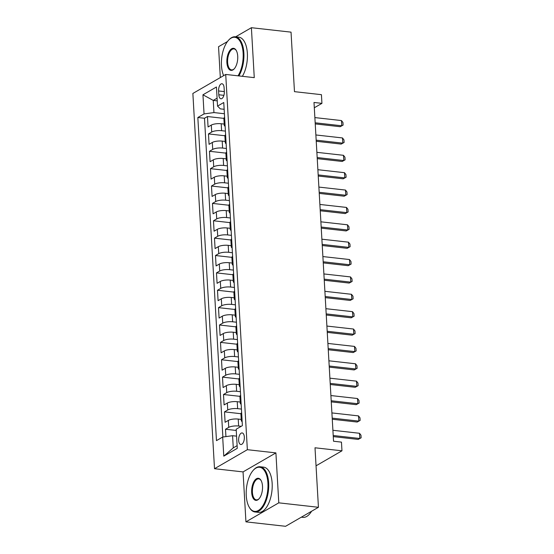<?xml version="1.0" encoding="UTF-8"?>
<svg xmlns="http://www.w3.org/2000/svg" width="554" height="554" viewBox="0 0 554 554"><rect width="100%" height="100%" fill="white"/><g stroke="black" fill="none" stroke-linecap="round" stroke-linejoin="round"><path stroke-width="0.83" d="M244.335 437.078A5.824 2.805 -83.6 0 0 242.146 432.93A5.824 2.805 -83.6 0 0 238.656 440.368A5.824 2.805 -83.6 0 0 240.845 444.509A5.824 2.805 -83.6 0 0 244.335 437.078M245.934 521.854L285.587 526.3L318.432 507.291L278.787 502.838L275.906 452.895L247.354 449.689L214.509 468.705L243.054 471.904L245.934 521.854L278.787 502.838M247.354 449.689L225.72 74.444L192.868 93.453L214.509 468.705M227.472 41.543L218.539 46.709L220.319 77.574M225.72 74.444L254.265 77.643L251.391 27.7L235.63 36.82M251.391 27.7L291.037 32.146L294.472 91.652L321.431 94.672L321.929 103.363L314 102.469L333.536 441.233L341.465 442.127L341.963 450.811L315.004 447.784L318.432 507.291M224.211 124.075L221.205 123.743A7.278 2.14 176.7 0 0 211.309 125.086L208.069 126.963L207.473 116.534L223.878 118.376M225.409 131.118L221.607 130.689A7.278 2.14 176.7 0 0 211.711 132.032L208.47 133.909L224.882 135.751A7.278 2.14 176.7 0 1 225.617 134.761M208.47 133.909L209.073 144.331L212.314 142.454A7.278 2.14 176.7 0 1 222.209 141.111L225.208 141.45M226.212 158.825L223.214 158.486A7.278 2.14 176.7 0 0 213.318 159.829L210.077 161.706L209.474 151.284L225.887 153.126M227.216 176.193L224.211 175.86A7.278 2.14 176.7 0 0 214.315 177.204L211.074 179.081L210.478 168.651L226.884 170.493M228.213 193.568L225.215 193.228A7.278 2.14 176.7 0 0 215.319 194.572L212.078 196.448L211.476 186.026L227.888 187.868M229.218 210.942L226.219 210.603A7.278 2.14 176.7 0 0 216.323 211.947L213.082 213.823L212.48 203.401L228.892 205.243A7.278 2.14 176.7 0 1 229.626 204.253M230.222 228.31L227.216 227.978A7.278 2.14 176.7 0 0 217.32 229.321L214.079 231.198L213.477 220.769L229.889 222.611M231.219 245.685L228.22 245.346A7.278 2.14 176.7 0 0 218.324 246.689L215.084 248.566L214.481 238.144L230.893 239.986M232.223 263.06L229.218 262.721A7.278 2.14 176.7 0 0 219.329 264.064L216.088 265.941L215.485 255.519L231.897 257.361M233.227 280.428L230.222 280.095A7.278 2.14 176.7 0 0 220.326 281.439L217.085 283.316L216.482 272.887L232.895 274.729M234.224 297.803L231.226 297.463A7.278 2.14 176.7 0 0 221.33 298.807L218.089 300.683L217.487 290.261L233.899 292.103M235.228 315.178L232.223 314.838A7.278 2.14 176.7 0 0 222.327 316.182L219.086 318.058L218.491 307.636L234.896 309.478M236.233 332.545L233.227 332.213A7.278 2.14 176.7 0 0 223.331 333.556L220.09 335.433L219.488 325.004L235.9 326.846A7.278 2.14 176.7 0 1 236.641 325.863M237.23 349.92L234.231 349.581A7.278 2.14 176.7 0 0 224.335 350.924L221.094 352.801L220.492 342.379L236.904 344.221M238.234 367.295L235.228 366.956A7.278 2.14 176.7 0 0 225.333 368.299L222.092 370.176L221.496 359.754L237.901 361.596M239.231 384.663L236.233 384.331A7.278 2.14 176.7 0 0 226.337 385.674L223.096 387.551L222.493 377.122L238.906 378.964M240.235 402.038L237.237 401.698A7.278 2.14 176.7 0 0 227.341 403.049L224.1 404.919L223.497 394.496L239.91 396.339A7.278 2.14 176.7 0 1 240.644 395.348M241.239 419.413L238.234 419.073A7.278 2.14 176.7 0 0 228.338 420.417L225.097 422.293L224.502 411.871L240.907 413.713M218.595 90.953L218.816 94.776A5.644 2.715 -83.6 0 0 220.942 98.792A5.644 2.715 -83.6 0 0 224.322 91.59L224.1 87.767A5.644 2.715 -83.6 0 0 221.981 83.751A5.644 2.715 -83.6 0 0 218.595 90.953L224.322 91.597M217.244 100.856L213.242 100.406L213.948 112.573L204.052 113.916L197.833 117.51L216.469 440.638L222.68 437.044L223.781 456.15L237.278 448.345L236.177 429.232L242.389 425.638L223.761 102.504L217.542 106.105L220.34 108.868L224.148 109.297M204.052 113.916L202.951 94.803L216.441 86.992L217.542 106.105M241.219 426.31L238.636 426.026L238.234 419.073M241.433 409.081L237.638 408.651L237.237 401.698M240.436 391.706L236.634 391.276L236.233 384.331M239.432 374.331L235.63 373.908L235.228 366.956M238.435 356.963L234.633 356.534L234.231 349.581M237.431 339.588L233.629 339.159L233.227 332.213M236.426 322.213L232.625 321.791L232.223 314.838M235.429 304.839L231.627 304.416L231.226 297.463M234.425 287.471L230.623 287.041L230.222 280.095M233.421 270.096L229.619 269.673L229.218 262.721M232.424 252.721L228.622 252.299L228.22 245.346M231.42 235.353L227.618 234.924L227.216 227.978M230.416 217.978L226.614 217.556L226.219 210.603M229.418 200.603L225.617 200.181L225.215 193.228M228.414 183.236L224.612 182.806L224.211 175.86M227.41 165.861L223.608 165.438L223.214 158.486M226.413 148.486L222.611 148.063L222.209 141.111M207.473 116.534L204.495 118.258L222.874 437.016M238.636 426.026A7.278 2.14 -3.3 0 0 228.74 427.369L225.499 429.239L225.928 436.6M224.502 411.871L227.742 409.995A7.278 2.14 -3.3 0 1 237.638 408.651M223.497 394.496L226.738 392.62A7.278 2.14 -3.3 0 1 236.634 391.276M222.493 377.122L225.734 375.252A7.278 2.14 -3.3 0 1 235.63 373.908M221.496 359.754L224.737 357.877A7.278 2.14 -3.3 0 1 234.633 356.534M220.492 342.379L223.733 340.502A7.278 2.14 -3.3 0 1 233.629 339.159M219.488 325.004L222.729 323.134A7.278 2.14 -3.3 0 1 232.625 321.791M218.491 307.636L221.732 305.76A7.278 2.14 -3.3 0 1 231.627 304.416M217.487 290.261L220.727 288.385A7.278 2.14 -3.3 0 1 230.623 287.041M216.482 272.887L219.723 271.017A7.278 2.14 -3.3 0 1 229.619 269.673M215.485 255.519L218.726 253.642A7.278 2.14 -3.3 0 1 228.622 252.299M214.481 238.144L217.722 236.267A7.278 2.14 -3.3 0 1 227.618 234.924M213.477 220.769L216.718 218.899A7.278 2.14 -3.3 0 1 226.614 217.556M212.48 203.401L215.721 201.524A7.278 2.14 -3.3 0 1 225.617 200.181M211.476 186.026L214.717 184.15A7.278 2.14 -3.3 0 1 224.612 182.806M210.478 168.651L213.712 166.782A7.278 2.14 -3.3 0 1 223.608 165.438M209.474 151.284L212.715 149.407A7.278 2.14 -3.3 0 1 222.611 148.063M225.021 124.338A7.278 2.14 176.7 0 0 224.28 125.356A7.278 2.14 176.7 0 0 225.132 126.277M224.619 117.393A7.278 2.14 176.7 0 0 223.878 118.404L224.28 125.356M224.405 113.743L213.948 112.573M316.043 465.817L341.963 450.811M314.305 107.774L321.929 103.363M217.085 98.183L213.242 100.406L202.951 94.803M236.572 436.15L232.576 435.7L233.276 447.861L237.119 445.638M204.495 118.258L197.833 117.51M225.499 429.239L236.246 430.451M226.129 143.652A7.278 2.14 -3.3 0 1 225.284 142.724A7.278 2.14 -3.3 0 1 226.018 141.713M226.621 152.135A7.278 2.14 176.7 0 0 225.887 153.153L226.288 160.099A7.278 2.14 -3.3 0 1 227.022 159.081M227.133 161.02A7.278 2.14 -3.3 0 1 226.288 160.099M227.625 169.51A7.278 2.14 176.7 0 0 226.884 170.521L227.285 177.474A7.278 2.14 -3.3 0 1 228.026 176.456M228.137 178.395A7.278 2.14 -3.3 0 1 227.285 177.474M228.622 186.878A7.278 2.14 176.7 0 0 227.888 187.896L228.29 194.842A7.278 2.14 -3.3 0 1 229.024 193.831M229.134 195.77A7.278 2.14 -3.3 0 1 228.29 194.842M230.139 213.138A7.278 2.14 -3.3 0 1 229.294 212.217A7.278 2.14 -3.3 0 1 230.028 211.206M230.63 221.628A7.278 2.14 176.7 0 0 229.889 222.639L230.291 229.591A7.278 2.14 -3.3 0 1 231.032 228.573M231.143 230.512A7.278 2.14 -3.3 0 1 230.291 229.591M231.627 238.996A7.278 2.14 176.7 0 0 230.893 240.014L231.295 246.959A7.278 2.14 -3.3 0 1 232.029 245.948M232.14 247.887A7.278 2.14 -3.3 0 1 231.295 246.959M232.632 256.37A7.278 2.14 176.7 0 0 231.897 257.388L232.299 264.334A7.278 2.14 -3.3 0 1 233.033 263.323M233.144 265.255A7.278 2.14 -3.3 0 1 232.299 264.334M233.636 273.745A7.278 2.14 176.7 0 0 232.895 274.756L233.296 281.709A7.278 2.14 -3.3 0 1 234.037 280.691M234.148 282.63A7.278 2.14 -3.3 0 1 233.296 281.709M234.633 291.113A7.278 2.14 176.7 0 0 233.899 292.131L234.3 299.077A7.278 2.14 -3.3 0 1 235.034 298.066M235.145 300.005A7.278 2.14 -3.3 0 1 234.3 299.077M235.637 308.488A7.278 2.14 176.7 0 0 234.903 309.506L235.298 316.452A7.278 2.14 -3.3 0 1 236.039 315.441M236.149 317.373A7.278 2.14 -3.3 0 1 235.298 316.452M237.154 334.748A7.278 2.14 -3.3 0 1 236.302 333.827A7.278 2.14 -3.3 0 1 237.036 332.809M237.638 343.231A7.278 2.14 176.7 0 0 236.904 344.249L237.306 351.194A7.278 2.14 -3.3 0 1 238.04 350.183M238.151 352.122A7.278 2.14 -3.3 0 1 237.306 351.194M238.642 360.606A7.278 2.14 176.7 0 0 237.908 361.624L238.303 368.569A7.278 2.14 -3.3 0 1 239.044 367.558M239.155 369.49A7.278 2.14 -3.3 0 1 238.303 368.569M239.647 377.98A7.278 2.14 176.7 0 0 238.906 378.991L239.307 385.944A7.278 2.14 -3.3 0 1 240.041 384.926M240.159 386.865A7.278 2.14 -3.3 0 1 239.307 385.944M241.156 404.24A7.278 2.14 -3.3 0 1 240.311 403.312A7.278 2.14 -3.3 0 1 241.045 402.301M241.648 412.723A7.278 2.14 176.7 0 0 240.914 413.741L241.309 420.687A7.278 2.14 -3.3 0 1 242.05 419.676M222.68 437.044L232.576 435.7M242.16 421.608A7.278 2.14 -3.3 0 1 241.309 420.687M223.781 456.15L233.276 447.861M275.906 452.895L243.054 471.904M314.873 117.587L341.479 120.571L342.947 122.489L343.099 125.1L340.184 126.707L315.24 123.909M341.479 120.571L341.776 125.786L315.178 122.801M343.099 125.1L340.184 126.707M238.033 75.822A22.208 10.685 -83.6 0 0 243.13 53.08A22.208 10.685 -83.6 0 0 228.546 40.241A22.208 10.685 -83.6 0 0 221.468 65.614A22.208 10.685 -83.6 0 0 223.65 75.642M228.546 40.241L228.927 39.826A22.756 10.942 96.4 0 1 235.311 36.786A22.756 10.942 96.4 0 1 243.871 52.976A22.756 10.942 96.4 0 1 238.878 75.919M237.714 56.21A11.108 5.339 96.4 0 1 234.176 68.897A11.108 5.339 96.4 0 1 226.884 62.477A11.108 5.339 96.4 0 1 229.993 50.296A11.108 5.339 96.4 0 1 236.246 50.449A11.108 5.339 96.4 0 1 237.714 56.21M236.385 50.698A10.561 5.076 -83.6 0 0 233.954 48.904A10.561 5.076 -83.6 0 0 227.625 62.38A10.561 5.076 -83.6 0 0 231.6 69.894A10.561 5.076 -83.6 0 0 234.37 68.682M235.311 36.786L238.802 37.18A22.756 10.942 96.4 0 1 247.361 53.364A22.756 10.942 96.4 0 1 242.368 76.314M267.921 483.046A22.208 10.685 -83.6 0 0 253.337 470.214A22.208 10.685 -83.6 0 0 246.26 495.588A22.208 10.685 -83.6 0 0 249.196 507.118A22.208 10.685 -83.6 0 0 261.703 507.409A22.208 10.685 -83.6 0 0 267.921 483.046M253.337 470.214L253.718 469.792A22.756 10.942 96.4 0 1 260.103 466.759A22.756 10.942 96.4 0 1 268.669 482.95A22.756 10.942 96.4 0 1 255.034 511.986A22.756 10.942 96.4 0 1 249.48 507.609L249.196 507.118M262.506 486.183A11.108 5.339 96.4 0 1 258.967 498.87A11.108 5.339 96.4 0 1 251.675 492.451A11.108 5.339 96.4 0 1 254.785 480.27A11.108 5.339 96.4 0 1 261.038 480.415A11.108 5.339 96.4 0 1 262.506 486.183M261.176 480.671A10.561 5.076 -83.6 0 0 258.746 478.878A10.561 5.076 -83.6 0 0 252.416 492.354A10.561 5.076 -83.6 0 0 256.391 499.86A10.561 5.076 -83.6 0 0 259.161 498.648M260.103 466.759L263.593 467.147A22.756 10.942 96.4 0 1 272.152 483.337A22.756 10.942 96.4 0 1 258.517 512.374L255.034 511.986M311.57 511.259A22.756 10.942 96.4 0 1 302.927 517.353L301.348 517.18M315.877 134.961L342.483 137.946L343.951 139.864L344.103 142.468L341.181 144.082L316.237 141.284M342.483 137.946L342.781 143.154L316.175 140.169M344.103 142.468L341.181 144.082M316.874 152.329L343.48 155.314L344.955 157.239L345.1 159.843L342.185 161.456L317.241 158.652M343.48 155.314L343.785 160.528L317.179 157.544M345.1 159.843L342.185 161.456M317.878 169.704L344.484 172.689L345.952 174.607L346.105 177.218L343.189 178.824L318.245 176.027M344.484 172.689L344.782 177.903L318.176 174.919M346.105 177.218L343.189 178.824M318.882 187.079L345.488 190.064L346.956 191.982L347.109 194.586L344.186 196.199L319.243 193.401M345.488 190.064L345.786 195.271L319.18 192.286M347.109 194.586L344.186 196.199M319.88 204.447L346.485 207.431L347.96 209.357L348.106 211.96L345.19 213.574L320.247 210.769M346.485 207.431L346.79 212.646L320.184 209.661M348.106 211.96L345.19 213.574M320.884 221.822L347.49 224.806L348.958 226.724L349.11 229.335L346.195 230.942L321.251 228.144M347.49 224.806L347.787 230.021L321.182 227.036M349.11 229.335L346.195 230.942M321.888 239.196L348.494 242.181L349.962 244.099L350.114 246.703L347.192 248.317L322.248 245.519M348.494 242.181L348.791 247.389L322.186 244.404M350.114 246.703L347.192 248.317M322.885 256.564L349.491 259.549L350.966 261.474L351.111 264.078L348.196 265.691L323.252 262.894M349.491 259.549L349.796 264.764L323.19 261.779M351.111 264.078L348.196 265.691M323.889 273.939L350.495 276.924L351.963 278.842L352.115 281.453L349.193 283.059L324.256 280.262M350.495 276.924L350.793 282.138L324.187 279.154M352.115 281.453L349.193 283.059M324.893 291.314L351.499 294.299L352.967 296.217L353.12 298.821L350.197 300.434L325.253 297.637M351.499 294.299L351.797 299.506L325.191 296.522M353.12 298.821L350.197 300.434M325.891 308.682L352.496 311.667L353.971 313.592L354.117 316.196L351.201 317.809L326.258 315.011M352.496 311.667L352.801 316.881L326.195 313.896M354.117 316.196L351.201 317.809M326.895 326.057L353.5 329.041L354.969 330.96L355.121 333.57L352.199 335.177L327.262 332.379M353.5 329.041L353.798 334.256L327.192 331.271M355.121 333.57L352.199 335.177M327.899 343.432L354.498 346.416L355.973 348.334L356.125 350.938L353.203 352.552L328.259 349.754M354.498 346.416L354.802 351.624L328.197 348.639M356.125 350.938L353.203 352.552M328.896 360.799L355.502 363.784L356.977 365.709L357.122 368.313L354.207 369.927L329.263 367.129M355.502 363.784L355.806 368.999L329.201 366.014M357.122 368.313L354.207 369.927M329.9 378.174L356.506 381.159L357.974 383.077L358.126 385.688L355.204 387.294L330.267 384.497M356.506 381.159L356.804 386.373L330.198 383.389M358.126 385.688L355.204 387.294M330.904 395.549L357.503 398.534L358.978 400.452L359.131 403.056L356.208 404.669L331.264 401.872M357.503 398.534L357.808 403.741L331.202 400.757M359.131 403.056L356.208 404.669M331.901 412.917L358.507 415.909L359.982 417.827L360.128 420.431L357.212 422.044L332.268 419.246M358.507 415.909L358.805 421.116L332.206 418.131M360.128 420.431L357.212 422.044M332.906 430.292L359.511 433.276L360.979 435.195L361.132 437.805L358.209 439.412L333.266 436.614M359.511 433.276L359.809 438.491L333.203 435.506M361.132 437.805L358.209 439.412M221.607 130.689L221.205 123.743M211.711 132.032L211.309 125.086M228.74 427.369L228.338 420.417M227.742 409.995L227.341 403.049M226.738 392.62L226.337 385.674M225.734 375.252L225.333 368.299M224.737 357.877L224.335 350.924M223.733 340.502L223.331 333.556M222.729 323.134L222.327 316.182M221.732 305.76L221.33 298.807M220.727 288.385L220.326 281.439M219.723 271.017L219.329 264.064M218.726 253.642L218.324 246.689M217.722 236.267L217.32 229.321M216.718 218.899L216.323 211.947M215.721 201.524L215.319 194.572M214.717 184.15L214.315 177.204M213.712 166.782L213.318 159.829M212.715 149.407L212.314 142.454M223.899 95.343L218.816 94.776M225.284 142.724L224.882 135.778M229.294 212.217L228.892 205.271M236.302 333.827L235.9 326.874M240.311 403.312L239.91 396.366"/></g></svg>
